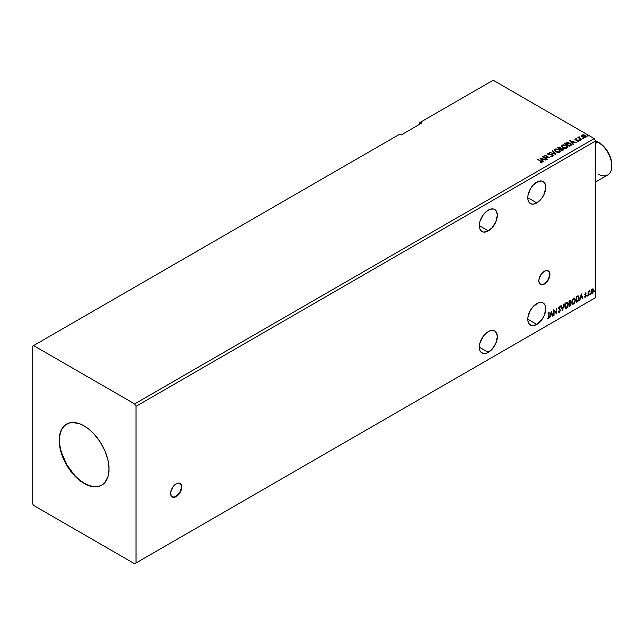 <?xml version="1.0" encoding="UTF-8"?>
<svg xmlns="http://www.w3.org/2000/svg" width="644" height="644" viewBox="0 0 644 644"><rect width="100%" height="100%" fill="white"/><g stroke="black" fill="none" stroke-linecap="round" stroke-linejoin="round"><path stroke-width="0.97" d="M172.117 496.935A7.833 4.524 120 0 0 175.893 496.468L176.166 496.629A7.833 4.524 -60 0 1 172.254 497.015A7.833 4.524 -60 0 1 171.046 490.744A7.833 4.524 -60 0 1 176.166 483.837L173.091 486.695L170.732 492.121L171.046 495.63L173.091 497.329L176.166 496.629L178.283 494.914L180.771 491.131L181.6 488.345L181.6 485.85L180.771 484.022L178.283 483.105L176.166 483.837A7.833 4.524 -60 0 1 180.078 483.451A7.833 4.524 -60 0 1 181.278 489.73A7.833 4.524 -60 0 1 176.166 496.629L175.893 496.468A7.833 4.524 120 0 0 180.964 489.69A7.833 4.524 120 0 0 179.942 483.378M540.332 284.342A7.833 4.524 120 0 0 544.108 283.875L544.389 284.036A7.833 4.524 -60 0 1 540.469 284.423A7.833 4.524 -60 0 1 539.269 278.152A7.833 4.524 -60 0 1 544.389 271.253L541.306 274.103L539.269 278.152L538.851 280.84L539.269 283.046L541.306 284.737L544.389 284.036L546.506 282.33L549.501 277.137L549.815 273.265L548.986 271.438L546.506 270.512L544.389 271.253A7.833 4.524 -60 0 1 548.302 270.866A7.833 4.524 -60 0 1 549.501 277.137A7.833 4.524 -60 0 1 544.389 284.036L544.108 283.875A7.833 4.524 120 0 0 549.187 277.105A7.833 4.524 120 0 0 548.157 270.786M536.774 303.622A12.727 7.35 -60 0 1 543.134 302.986A12.727 7.35 -60 0 1 545.082 313.185A12.727 7.35 -60 0 1 536.774 324.399L527.774 319.207L527.943 321.131L529.288 324.101L531.775 325.534L533.329 325.598L536.774 324.399L541.773 319.762L544.252 315.463L545.766 308.814L545.082 305.232L543.134 302.986L541.773 302.487L538.529 302.809L533.329 306.399L530.406 310.336L527.943 317.073L527.774 319.207L536.774 324.399A12.727 7.35 -60 0 1 530.406 325.027A12.727 7.35 -60 0 1 528.458 314.836A12.727 7.35 -60 0 1 536.774 303.622M488.321 210.113A12.727 7.35 -60 0 1 494.681 209.477A12.727 7.35 -60 0 1 496.637 219.676A12.727 7.35 -60 0 1 488.321 230.89L479.321 225.698L480.005 229.272L480.843 230.592L483.322 232.025L486.566 231.703L491.766 228.113L495.8 221.955L497.321 215.305L496.637 211.723L494.681 209.477L493.32 208.978L490.076 209.292L486.566 211.321L483.322 214.75L480.005 221.327L479.321 225.698L488.321 230.89A12.727 7.35 -60 0 1 481.962 231.518A12.727 7.35 -60 0 1 480.005 221.327A12.727 7.35 -60 0 1 488.321 210.113M536.774 182.139A12.727 7.35 -60 0 1 543.134 181.503A12.727 7.35 -60 0 1 545.082 191.703A12.727 7.35 -60 0 1 536.774 202.916L527.774 197.724L527.943 199.648L529.288 202.619L531.775 204.051L533.329 204.116L536.774 202.916L541.773 198.28L544.252 193.981L545.766 187.332L545.082 183.749L543.134 181.503L541.773 181.004L538.529 181.326L533.329 184.917L530.406 188.853L527.943 195.599L527.774 197.724L536.774 202.916A12.727 7.35 -60 0 1 530.406 203.544A12.727 7.35 -60 0 1 528.458 193.353A12.727 7.35 -60 0 1 536.774 182.139M488.321 331.588A12.727 7.35 -60 0 1 494.681 330.96A12.727 7.35 -60 0 1 496.637 341.159A12.727 7.35 -60 0 1 488.321 352.373L479.321 347.172L480.005 350.755L480.843 352.075L483.322 353.508L486.566 353.186L491.766 349.595L495.8 343.437L497.321 336.788L496.637 333.206L494.681 330.96L493.32 330.453L490.076 330.774L486.566 332.803L483.322 336.224L480.005 342.801L479.321 347.172L488.321 352.373A12.727 7.35 -60 0 1 481.962 353.001A12.727 7.35 -60 0 1 480.005 342.801A12.727 7.35 -60 0 1 488.321 331.588M66.63 424.074A35.235 20.342 -120 0 0 61.405 452.354A35.235 20.342 -120 0 0 84.388 483.282L84.114 483.443A35.235 20.342 60 0 1 61.091 452.386A35.235 20.342 60 0 1 66.493 424.154A35.235 20.342 60 0 1 84.114 425.893L88.969 429.258L93.646 433.589L99.917 441.551L104.827 450.647L107.959 460.082L109.029 469.057L107.959 476.785L104.827 482.614L101.728 485.19L97.952 486.582L93.646 486.759L86.554 484.715L81.667 481.889L74.575 475.747L70.268 470.603L64.851 461.804L60.27 449.254L59.312 443.169L59.312 437.534L61.091 430.369L63.394 426.722L68.304 423.301L72.361 422.512L79.252 423.639L84.114 425.893A35.235 20.342 60 0 1 107.129 456.95A35.235 20.342 60 0 1 101.728 485.19A35.235 20.342 60 0 1 84.114 483.443L84.388 483.282A35.235 20.342 -120 0 0 101.865 485.101M32.2 346.375L32.2 503.02L33.585 505.419L134.636 563.766L594.219 298.422L134.636 563.766L136.021 562.961L136.021 406.316L595.603 140.98L595.603 297.625L136.021 562.961L595.603 297.625L594.219 298.422L595.603 297.625L595.603 140.98L136.021 406.316L134.636 403.917L33.585 345.578L32.2 346.375L32.2 503.02L33.585 505.419L134.636 563.766L136.021 562.961L136.021 406.316L134.636 403.917L594.219 138.581L134.636 403.917L33.585 345.578L399.731 134.185L32.2 346.375M419.107 122.996L419.107 124.598L419.107 122.996L493.167 80.234L594.219 138.581L595.603 140.98L594.219 138.581L493.167 80.234L419.107 122.996M551.312 311.205L549.767 317.701L550.668 315.383L552.029 314.594L552.528 316.099L552.93 315.866L551.312 311.205L549.767 317.701L550.668 315.383L552.029 314.594L552.528 316.099L552.93 315.866L551.312 311.205M559.169 306.206L560.385 306.777L559.451 306.367L558.581 308.17L560.071 310.368L559.394 311.704L558.638 311.213L558.332 311.672L559.427 312.26L560.433 310.432L558.96 308.033L559.338 307.019L560.095 307.285L560.385 306.777L559.225 306.536L558.63 308.589L560.063 310.569L559.394 311.704L558.638 311.213L558.332 311.672L559.427 312.26L558.662 312.203M564.547 306.391L565.593 308.42L567.235 307.462L568.266 304.467L567.557 302.294L565.955 302.688L564.651 305.328L565.311 308.315L566.414 308.226L568.274 304.209L567.509 302.261L566.39 302.366L564.547 306.391M571.751 302.229L572.798 304.258L574.44 303.3L575.454 300.571L574.762 298.132L573.16 298.526L571.856 301.175L572.516 304.153L573.619 304.065L575.478 300.048L574.714 298.1L573.595 298.204L571.751 302.229M581.258 293.922L579.705 300.41L580.606 298.1L581.967 297.311L582.466 298.816L582.868 298.583L581.315 293.881L579.705 300.41L580.606 298.1L581.967 297.311L582.466 298.816L582.868 298.583L581.258 293.922M586.909 295.862L587.352 296.023L587.449 295.234L587.215 296.143M589.767 294.211L590.21 294.372L590.307 293.584L590.073 294.493M594.42 291.515L594.871 291.684L594.967 290.895L594.734 291.804M593.317 289.067L592.311 288.971L591.305 290.227L590.967 292.239L591.715 293.358L592.915 292.666L593.671 290.122L592.971 288.842L591.731 289.494L590.942 291.885L591.498 293.278L592.311 293.205L593.679 290.307L593.124 288.898M589.212 291.338L589.26 290.774L588.463 291.869L588.463 291.265L588.085 291.482L588.085 295.572L588.576 292.231L589.389 290.798L588.463 291.869L588.463 291.265L588.085 291.482L588.085 295.572L589.212 291.338M584.672 297.061L585.525 297.117L586.177 295.974L586.104 294.976L585.171 294.244L586.225 293.068L585.726 292.827L584.792 294.38L585.831 295.588L584.672 297.061L585.436 297.174L586.225 295.54L585.171 294.147L586.225 293.068L585.509 292.899L584.792 294.38L585.855 295.773L584.672 297.061L585.436 297.174M576.96 296.401L576.227 296.828L576.227 302.422L578.288 300.99L579.157 298.736L578.634 296.111L576.227 296.828L576.227 302.422L577.346 301.77L576.227 302.1L577.346 301.77L579.206 297.971L578.111 295.942L576.96 296.401M569.988 306.021L571.115 304.073L570.367 302.785L570.817 301.505L570.375 300.386L569.022 300.99L569.022 306.584L569.988 306.021L571.131 303.775L570.367 302.785L570.817 301.336L569.707 300.587L569.022 300.99L569.022 306.584L569.988 306.021M562.494 310.344L564.112 303.815L562.526 308.975L561.351 305.417L560.94 305.65L562.558 310.311L564.112 303.815L562.526 308.975L561.351 305.417L560.94 305.65L562.494 310.344M554.049 315.222L554.049 311.06L556.472 313.821L556.472 308.226L556.102 312.614L553.679 309.844L553.679 315.439L554.049 311.06L556.472 313.821L556.472 308.226L556.102 312.614L553.679 309.844L554.049 315.222M548.769 316.397L548.575 317.766L547.344 318.595L548.189 318.748L548.986 317.742L549.139 312.461L548.769 316.397L548.253 318.136L547.344 318.595L548.253 318.708L549.139 316.236L548.769 312.678L548.769 316.397M421.876 122.996L420.492 122.199L421.876 122.996L401.115 134.982L399.731 134.185L401.115 134.982L421.876 122.996M582.748 138.412L583.561 138.251L582.659 138.001M579.89 140.062L580.703 139.901L579.801 139.651M569.739 140.73L573.031 144.417L573.434 144.184L572.379 143L573.74 142.219L576.195 142.59L569.803 140.69L573.031 144.417L573.434 144.184L572.379 143L573.74 142.219L576.195 142.59L569.739 140.73M562.679 147.621L566.004 148.337L567.275 147.87L567.686 147.025L566.157 145.335L563.025 144.739L561.351 145.906L562.679 147.621L567.074 148.007L567.686 147.106L566.382 145.464L561.946 145.077L561.351 145.979L562.679 147.621M539.801 158.013L543.093 161.708L543.496 161.475L542.441 160.292L543.802 159.503L546.257 159.881L539.857 157.973L543.093 161.708L543.496 161.475L542.441 160.292L543.802 159.503L546.257 159.881L539.801 158.013M547.529 153.86L547.811 153.248L548.068 154.399L552.206 155.067L552.351 156.251L550.725 156.218L552.769 156.259L553.196 155.502L552.343 154.729L548.237 154.029L549.565 153.175L547.714 153.304L547.883 154.278L552.278 155.107L552.463 155.848L550.725 156.218L552.874 156.202L553.228 155.695M555.474 151.783L558.799 152.499L560.071 152.032L560.481 151.187L558.952 149.497L555.82 148.901L554.146 150.068L555.474 151.783L559.869 152.161L560.481 151.268L559.177 149.617L554.742 149.239L554.146 150.141L555.474 151.783M587.409 135.723L588.222 135.562L587.312 135.312M561.077 148.386L560.505 147.444L557.503 147.79L562.349 150.591L563.733 149.585L562.985 148.523L561.077 148.305L559.676 147.138L557.503 147.79L562.349 150.591L563.758 149.432M555.82 154.351L552.592 150.624L552.19 150.857L554.685 153.658L549.429 152.451L555.885 154.319L552.592 150.624L552.19 150.857L554.685 153.658L549.429 152.451L555.82 154.351M541.709 162.65L540.896 161.153L537.627 159.269L541.306 161.934L540.236 162.852L541.709 162.65L541.87 161.829L537.627 159.269L540.477 161.346L541.21 162.36L540.236 162.852L542.039 162.521M547.376 159.229L543.769 157.152L549.799 157.836L544.953 155.035L548.197 157.337L542.159 156.653L547.006 159.446L543.769 157.152L549.799 157.836L544.953 155.035L548.197 157.337L542.159 156.653L547.376 159.229M565.44 143.21L564.707 143.628L569.554 146.43L571.437 145.045L570.761 143.741L568.62 142.718L566.672 142.662L564.707 143.628L569.554 146.43L571.47 144.844L570.173 143.346L566.768 142.646L565.44 143.21M577.467 141.318L578.827 141.149L578.9 140.328L575.994 139.796L575.575 139.346L576.452 138.863L575.358 138.935L574.995 139.482L575.599 140.014L578.409 140.456L577.579 141.31L579.101 140.754M579.439 137.14L577.877 137.534L581.79 139.362L579.439 137.945L579.238 136.818L578.771 137.623L577.877 137.534L581.411 139.579L581.79 139.362L579.439 137.945L579.439 137.14M581.621 135.981L583.617 137.341L585.976 136.971L585.79 135.739L583.85 134.846L582.2 134.974L581.621 135.981L582.514 136.914L585.702 137.172L586.177 136.512L585.243 135.337L583.625 134.821L582.039 135.063L581.572 136.045M587.409 136.045L588.028 135.369L588.125 136.101M587.288 135.651L588.149 135.779L588.028 135.369M561.077 148.305L563.081 148.579L561.093 148.498M563.315 150.028L563.081 148.579L563.733 149.585M563.741 149.601L562.655 148.7L561.077 148.619M562.711 148.788L562.22 150.084L560.417 149.046L562.22 150.406L560.417 149.046L562.711 148.788L563.098 149.794L562.22 150.406L560.417 149.046L562.711 148.788L562.647 150.157L562.711 149.11L562.647 150.157L562.22 150.084L562.647 150.157M560.554 148.482L559.926 149.078L558.372 147.862L560.135 147.661L560.111 148.973M560.135 147.661L559.926 148.756L558.372 147.862L559.926 149.078L558.372 147.862L559.99 147.589L560.554 148.16L560.111 148.651M560.481 151.509L559.588 150.205L557.648 149.336L555.241 149.344L554.162 150.285L554.742 149.239L559.177 149.617L560.473 151.429M559.797 151.131L559.354 152.201L557.527 152.451L555.514 151.678L554.782 150.511M559.861 151.501L559.354 152.201L555.844 151.887L554.798 150.422M555.257 149.521L558.799 149.835L559.861 151.123L559.354 151.887L555.844 151.565L554.782 150.245L556.521 149.231L558.976 149.939L559.821 151.38L558.501 152.145L556.207 151.759L554.846 150.591L555.257 149.521M549.791 152.564L554.685 153.98L549.791 152.564M552.375 151.066L552.592 150.624L555.563 154.278L552.375 151.066M552.206 155.067L552.351 155.929M552.351 156.251L552.206 155.381L552.6 155.92M547.811 153.248L549.565 153.497L547.811 153.248L547.505 153.699M552.874 156.202L552.584 154.85L548.422 154.488L549.276 154.721L548.422 154.488L548.302 153.538L549.565 153.175L547.505 154.005M548.422 154.174L548.302 153.538M553.196 155.824L552.584 155.172L552.874 156.516M548.422 154.488L548.141 154.005M542.031 162.449L540.896 161.475L541.709 162.964M541.363 162.401L540.05 162.852L541.314 162.272M540.123 158.376L545.895 160.09L540.123 158.376M542.441 160.606L543.311 161.58L542.441 160.606M541 158.988L542.103 160.227L543.142 159.623L542.103 160.227L541 158.674L543.142 159.31L542.103 159.905L541 158.988M542.739 156.983L548.197 157.659L542.739 156.983M544.856 155.413L549.227 157.82L544.856 155.413M543.769 157.474L547.102 159.39L543.769 157.474M561.359 146.148L561.946 145.077L566.382 145.464L567.678 147.267M567.686 147.347L566.792 146.043L564.852 145.174L562.445 145.182L561.351 146.228M567.066 147.339L566.173 148.217L564.257 148.209L562.719 147.516L561.987 146.349M562.003 146.26L563.049 147.726L562.051 146.43L562.381 145.407L566.004 145.673L567.066 146.969L566.559 148.048L567.05 147.13L566.559 147.726L563.049 147.726L566.559 148.048L563.411 147.597L561.987 146.083L562.655 145.262L564.313 145.109L566.342 145.89L567.058 147.106M571.453 145.013L570.383 143.789L568.177 142.944L564.981 143.789L566.768 142.646L570.173 143.346L571.445 145.005M570.785 144.876L569.425 146.244L565.577 143.701L567.026 143.024L569.795 143.556L570.809 145.037L569.425 146.244L569.827 145.697L565.577 143.701L568.539 143.048L570.439 144.023L570.705 145.045M570.061 141.084L575.833 142.799L570.061 141.084M572.379 143.322L573.249 144.296L572.379 143.322M570.938 141.704L572.041 142.944L573.088 142.34L572.041 142.944L570.938 141.382L573.088 142.018L572.041 142.622L570.938 141.704M578.827 141.149L578.594 140.102L575.8 140.03L576.211 139.845L575.8 140.03L575.688 139.225L576.452 138.863L575.229 138.991L576.452 139.185M575.8 139.708L575.688 139.225M579.077 140.923L578.594 140.416L578.827 141.463M575.011 139.515L575.229 138.991L575.446 139.933L578.24 140.328L577.934 141.342M578.24 140.328L578.352 140.915M575.229 138.991L575.446 139.933M576.13 139.168L575.003 139.539M575.8 140.03L575.615 139.603M579.89 140.384L580.518 139.708L580.606 140.44M580.606 140.118L580.518 139.708M580.638 140.118L579.769 139.99M578.771 137.937L578.151 137.695L578.771 137.937L578.835 136.906L578.771 137.623M578.835 136.906L579.262 137.172L578.634 137.478M579.439 137.945L579.206 137.196M579.439 138.259L581.508 139.523L579.085 137.703M582.748 138.734L583.375 138.058L583.464 138.79M583.464 138.468L583.375 138.058M583.496 138.468L582.627 138.339M581.621 136.303L582.039 135.063L583.625 134.821L585.243 135.337L586.153 136.673M586.137 137.051L585.79 136.061L584.076 135.208L582.377 135.232L581.596 135.884M585.581 136.625L585.267 137.244L584.019 137.405L582.176 136.246L582.474 135.312L584.873 135.554L585.267 137.244L585.573 136.592L582.884 137.019L585.267 137.244L582.884 136.697L582.474 135.312L583.73 135.16L585.098 135.699L585.573 136.592M582.474 135.634L582.884 137.019L582.176 135.932L582.474 135.312M563.13 149.328L562.647 149.843M543.142 159.31L542.103 159.905L541 158.674L543.142 159.31M573.088 142.018L572.041 142.622L570.938 141.382L573.088 142.018M595.048 291.16L594.146 291.362M594.42 291.66L594.75 290.847M591.152 293.076L592.118 292.996L593.068 291.732L593.035 288.906L593.679 290.307L592.311 293.205L591.369 293.181M592.73 289.381L592.037 289.317L593.309 290.533L592.311 292.698L591.337 292.505L591.273 290.331L592.657 289.317M592.311 292.698L591.619 292.666L591.039 291.515L592.754 289.389L593.309 290.533L592.754 292.287L592.311 292.698L591.321 291.676L592.593 289.277M592.311 289.478L591.039 291.515L592.037 292.545M590.387 293.849L589.485 294.05M589.767 294.348L590.089 293.535M588.181 291.426L588.463 291.869L588.181 291.426M588.769 291.201L588.246 292.384L588.463 295.354L588.399 291.756M587.529 295.499L586.628 295.701M586.909 295.999L587.231 295.185M586.225 293.068L585.75 293.342L585.879 292.843M585.726 293.382L584.889 293.986L586.104 294.976L585.259 294.469M586.104 294.976L585.163 297.013L584.398 296.9M585.396 296.691L584.889 296.562M584.607 296.401L585.122 296.538M584.913 294.944L585.766 295.435M585.09 295.081L585.662 295.354M584.832 297.214L585.847 296.039L585.734 294.702M584.977 294.308L585.251 293.229M581.194 294.187L582.868 298.583L582.377 298.55L581.194 294.187M581.693 297.15L580.333 297.939L579.793 300.04L580.333 297.939L581.693 297.15M581.009 295.097L580.767 297.431L581.009 295.097L581.806 296.828L580.767 297.431L581.009 295.097M578.529 296.039L578.111 295.942M577.837 295.781L579.206 297.971L577.072 301.609L578.779 299.114L578.36 295.95M578.151 296.594L578.787 297.584L578.61 299.605L576.597 301.634L576.597 297.182L578.151 296.594L576.324 297.021L577.918 296.578L578.835 298.188L577.998 300.684L576.324 301.473L576.324 297.021L576.324 301.473L576.324 297.021L578.079 296.53M574.577 298.035L575.478 300.048L573.619 304.065L572.387 304.065M572.194 303.968L573.562 303.767L574.762 302.068L575.205 299.895L574.754 298.212M572.677 303.485L571.928 302.599L572.041 300.555L572.983 298.872L574.255 298.575M574.368 298.655L573.329 298.607L574.496 298.711L575.108 300.265L573.611 303.501L572.741 303.566L571.848 301.851L572.605 303.469M572.122 302.012L573.329 298.607L572.122 302.012L572.951 299.396L574.601 298.776L575.084 300.684L574.271 302.881L572.951 303.646L572.122 302.012M570.487 300.434L569.707 300.587M570.334 300.378L570.817 301.336L570.085 302.624L571.131 303.775L569.022 306.262L570.568 304.862L570.584 302.761M570.777 302.857L570.367 302.785M570.294 302.269L570.27 300.313M569.892 303.163L570.479 303.831L569.892 303.163L569.111 303.549L570.173 303.324L570.761 303.992L569.393 305.795L569.111 303.549L570.399 303.404M569.497 300.965L570.447 301.561L569.393 303.139L569.111 301.183L570.012 300.885M569.779 301.118L570.375 302.044L569.393 303.139L569.111 301.183L569.111 302.978L569.393 301.344L570.198 301.006L570.447 301.561M570.173 303.324L570.761 303.992L570.504 304.91L569.393 305.795L569.111 303.549L569.111 305.634L569.393 303.71L570.423 303.332L570.761 303.992M567.372 302.197L568.274 304.209L566.414 308.226L565.182 308.226M564.989 308.122L566.358 307.921L567.549 306.23L568 304.048L567.549 302.374M565.472 307.647L564.724 306.761L564.836 304.709L565.947 302.881L567.05 302.736M567.163 302.817L566.124 302.769L567.292 302.873L567.903 304.427L566.406 307.663L565.537 307.727L564.643 306.013L565.4 307.631M564.917 306.174L566.124 302.769L564.917 306.174L565.746 303.557L567.396 302.938L567.879 304.845L567.066 307.043L565.746 307.808L564.917 306.174M561.157 305.522L562.526 308.975L561.157 305.522M563.75 304.032L562.341 309.885L563.75 304.032M558.332 311.672L559.427 312.26L560.449 310.158L558.96 307.937L559.443 306.947L560.095 307.285L560.385 306.777L559.451 306.367M559.394 311.704L558.638 311.213M558.364 311.052L559.121 311.543L558.364 311.052M560.385 306.777L559.886 307.003L559.853 306.278M559.443 306.947L560.095 307.285M558.59 312.187L559.588 311.712L560.167 310.134L558.734 308.122L559.169 306.786L558.678 307.776L560.449 310.158L559.427 312.26M553.679 309.877L556.102 312.614L553.679 309.877M556.191 308.387L556.191 313.644L556.191 308.387M553.776 310.899L553.776 315.061L553.776 310.899M551.256 311.471L552.93 315.866L552.439 315.834L551.256 311.471M551.747 314.441L550.387 315.222L549.855 317.323L550.387 315.222L551.747 314.441M551.071 312.38L550.829 314.715L551.071 312.38L551.868 314.119L550.829 314.715L551.071 312.38M547.247 318.563L548.116 318.466L548.769 317.371L548.865 312.622L549.139 316.236L548.253 318.708L547.062 318.434M547.344 318.595L548.253 318.708M581.806 296.828L580.767 297.431L581.282 295.25L581.806 296.828M551.868 314.119L550.829 314.715L551.345 312.541L551.868 314.119M66.767 423.994L63.667 426.561L61.365 430.208L59.948 434.789L59.473 440.126L59.948 446.01L61.365 452.225L66.767 464.678L74.849 475.586L79.526 479.925L84.388 483.282L89.25 485.536L93.919 486.598L98.234 486.421L101.728 485.19M541.032 284.576L543.029 284.382L545.186 283.135L548.02 279.746L549.541 275.6L549.541 273.104L548.712 271.277M172.809 497.168L175.893 496.468L179.805 492.338L181.318 488.184L181.318 485.689L180.489 483.861M611.8 165.991L611.8 164.719A18.008 10.401 -120 0 0 599.065 142.654L597.954 142.018A19.578 11.302 60 0 1 611.8 165.991A19.578 11.302 60 0 1 597.954 173.985M595.603 181.962L607.743 174.959A19.578 11.302 -120 0 0 610.745 159.269A19.578 11.302 -120 0 0 597.954 142.018L603.935 146.59L608.073 152.161L610.834 158.529L611.8 164.719M597.954 142.018L595.603 143.379L597.954 142.018A19.578 11.302 -120 0 0 595.539 140.867A19.578 11.302 60 0 1 597.954 142.018L599.065 142.654"/></g></svg>
